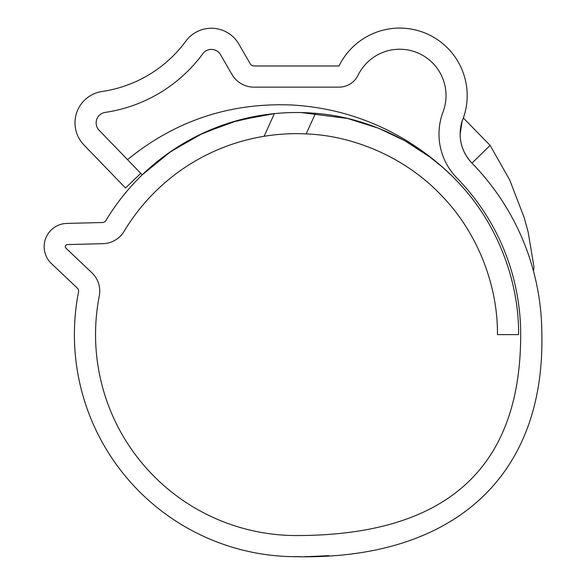 <?xml version="1.0" encoding="UTF-8"?>
<svg xmlns="http://www.w3.org/2000/svg" width="586" height="586" viewBox="0 0 586 586"><rect width="100%" height="100%" fill="white"/><g stroke="black" fill="none" stroke-linecap="round" stroke-linejoin="round"><path stroke-width="0.88" d="M476.447 167.838L471.964 163.128L490.116 145.387L463.35 117.991L462.823 119.427A67.485 67.485 0 0 0 426.44 33.614A67.485 67.485 0 0 0 339.038 65.984L253.936 65.984A4.234 4.234 0 0 1 250.273 63.867L238.861 44.104A31.725 31.725 0 0 0 185.835 41.159A126.906 126.906 0 0 1 102.103 91.489A31.725 31.725 0 0 0 83.893 144.918L125.521 188.018L140.735 173.331L142.208 174.848L169.083 152.69L198.837 135.132L231.148 122.349L264.857 114.783M141.797 174.423L142.208 174.848L171.046 151.334L203.159 133.081L238.019 120.35L274.373 113.625C288.166 112.248 301.871 112.153 315.495 113.332C365.217 117.032 421.158 141.329 460.113 184.436C499.726 226.943 519.152 284.752 518.573 334.606L497.426 334.606C497.997 288.612 479.582 234.84 441.961 195.995C404.985 156.55 352.164 135.556 306.192 133.901C292.18 133.22 278.152 134.011 264.118 136.296L274.373 113.618A222.094 222.094 0 0 0 105.971 220.461A4.234 4.234 0 0 1 102.455 222.519L66.833 223.42A23.264 23.264 0 0 0 51.422 263.568L77.286 288.078A4.234 4.234 0 0 1 78.531 291.96A222.094 222.094 0 0 0 296.487 556.7C451.967 559.923 544.702 477.905 541.845 334.606A245.358 245.358 0 0 0 471.964 163.128L490.116 145.387L509.791 180.144L524.126 217.45L528.125 231.968L534 267.048L533.487 271.106L531.934 265.575M514.193 221.457L512.215 217.728M462.046 121.668L460.142 134.106C460.611 126.81 461.497 121.917 462.823 119.427L463.35 117.991M140.918 173.522L99.115 130.224A10.577 10.577 0 0 1 105.18 112.409A148.06 148.06 0 0 0 202.866 53.7A10.577 10.577 0 0 1 220.541 54.681L231.953 74.444A25.381 25.381 0 0 0 253.936 87.138L339.038 87.138A21.155 21.155 0 0 0 358.046 75.257A46.338 46.338 0 0 1 418.06 53.033A46.338 46.338 0 0 1 443.038 111.955A62.673 62.673 0 0 0 456.838 177.91A224.204 224.204 0 0 1 520.69 334.606C520.69 468.566 445.953 535.545 296.487 535.545A200.939 200.939 0 0 1 99.283 296.018A25.381 25.381 0 0 0 91.834 272.724L65.969 248.215A2.117 2.117 0 0 1 67.368 244.567L102.99 243.659A25.381 25.381 0 0 0 124.115 231.331A200.939 200.939 0 0 1 264.118 136.296M460.142 134.106C460.149 144.903 464.09 154.579 471.964 163.128A41.518 41.518 0 0 1 462.823 119.427M282.774 556.275L284.386 556.37M274.929 555.653L281.346 556.187M269.626 555.074L270.168 555.132M266.403 554.656L265.568 554.539M300.061 556.685L291.315 556.641M319.538 556.165L318.301 556.224M310.031 556.517L311.444 556.48M311.591 556.473L326.658 555.77M328.182 555.675L328.768 555.631M306.053 556.612L308.99 556.546M309.401 556.539L304.771 556.634M319.517 556.165L316.337 556.304M328.526 555.653L325.977 555.814M347.505 118.46L301.131 112.563L347.535 118.467L378.534 128.231L404.435 140.515M404.53 140.574L419.723 149.848M430.322 157.378L436.614 162.307M441.661 166.534L444.444 168.98M127.514 159.634C175.17 120.797 229.771 102.572 291.308 104.975C331.178 107.165 368.36 118.313 402.868 138.428C421.034 149.284 436.68 161.121 449.814 173.939L447.902 172.138M446.525 170.863L443.214 167.896M440.958 165.933L431.193 158.037M429.934 157.077L405.175 140.933M404.684 140.655L378.629 128.261L347.535 118.467M296.487 556.7L301.27 556.678M315.495 113.332L306.192 133.901"/></g></svg>
